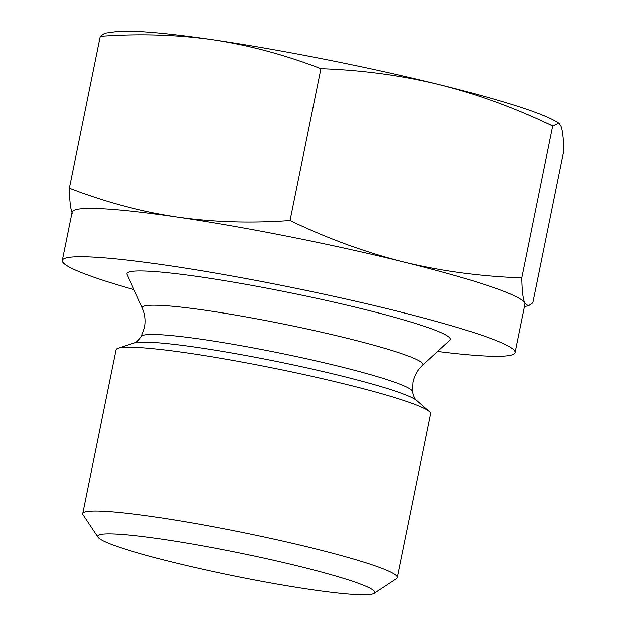 <?xml version="1.0" encoding="UTF-8"?>
<svg xmlns="http://www.w3.org/2000/svg" width="626" height="626" viewBox="0 0 626 626"><rect width="100%" height="100%" fill="white"/><g stroke="black" fill="none" stroke-linecap="round" stroke-linejoin="round"><path stroke-width="0.94" d="M72.303 213.333C70.527 209.1 69.541 200.703 69.361 188.16L100.254 36.324L104.753 33.225L115.161 31.777A231.002 19.289 11.5 0 1 133.878 31.3A231.002 19.289 11.5 0 1 213.169 39.814A231.002 19.289 11.5 0 1 439.366 84.666A231.002 19.289 11.5 0 1 555.731 121.413L558.83 123.267L560.755 125.803C562.539 130.028 563.517 138.424 563.705 150.968L532.812 302.804L528.313 305.903L524.698 303.039A231.002 19.289 11.5 0 1 524.87 304.236L515.034 352.579A231.002 19.289 -168.5 0 0 344.488 298.719A231.002 19.289 -168.5 0 0 87.984 256.879A231.002 19.289 11.5 0 0 62.295 260.471A231.002 19.289 11.5 0 0 133.995 289.658M62.295 260.471L72.131 212.128A231.002 19.289 11.5 0 1 97.82 208.536A231.002 19.289 11.5 0 1 177.111 217.05C213.239 222.199 250.885 223.357 290.034 220.54C327.68 238.592 365.435 252.38 403.308 261.903C441.252 271.128 480.729 276.449 521.755 277.866C521.943 290.417 522.921 298.805 524.698 303.039A231.002 19.289 11.5 0 0 403.308 261.903A231.002 19.289 11.5 0 0 177.111 217.05C141.046 211.604 105.129 201.971 69.361 188.16M100.254 36.324C139.402 33.507 177.048 34.665 213.169 39.814C249.242 45.26 285.159 54.892 320.919 68.703C361.953 70.12 401.438 75.441 439.366 84.666C477.247 94.197 515.01 107.985 552.648 126.029L558.83 123.267M515.034 352.579A231.002 19.289 -168.5 0 1 489.344 356.171A231.002 19.289 11.5 0 1 437.637 351.436M290.034 220.54L320.919 68.703M521.755 277.866L552.648 126.029M449.898 340.176A165.006 13.78 -168.5 0 0 333.259 302.014A165.006 13.78 -168.5 0 0 145.326 271.058A165.006 13.78 11.5 0 0 127.101 274.501L142.454 308.282A143.19 11.957 11.5 0 1 158.268 305.292A143.19 11.957 -168.5 0 1 321.357 332.156A143.19 11.957 -168.5 0 1 422.566 365.271L449.898 340.176M397.322 577.602L430.649 413.786A160.514 13.404 -168.5 0 0 429.373 411.54A160.514 13.404 -168.5 0 0 300.95 373.886A160.514 13.404 -168.5 0 0 133.909 347.289A160.514 13.404 11.5 0 0 118.118 348.212A160.514 13.404 11.5 0 0 116.06 349.777L82.734 513.602A160.514 13.404 11.5 0 1 100.583 511.106A160.514 13.404 -168.5 0 1 278.813 540.183A160.514 13.404 -168.5 0 1 397.322 577.602A160.514 13.404 -168.5 0 1 396.54 578.588L374.035 593.378A141.343 11.8 -168.5 0 0 275.972 560.818A141.343 11.8 -168.5 0 0 113.431 533.947A141.343 11.8 11.5 0 0 98 537.218L83.062 514.815A160.514 13.404 11.5 0 1 82.734 513.602M98 537.218A141.343 11.8 11.5 0 0 207.722 570.356A141.343 11.8 11.5 0 0 359.003 594.7A141.343 11.8 -168.5 0 0 374.035 593.378M412.526 391.571C413.551 396.391 414.991 399.404 416.853 400.601A145.913 12.184 11.5 0 0 300.112 366.374A145.913 12.184 11.5 0 0 148.268 342.195A145.913 12.184 11.5 0 0 147.634 342.172A145.913 12.184 11.5 0 0 133.909 343.032C136.092 342.657 138.596 340.45 141.421 336.412A138.377 11.558 11.5 0 1 156.101 334.519A138.377 11.558 11.5 0 1 156.703 334.542A138.377 11.558 11.5 0 1 308.681 359.23A138.377 11.558 11.5 0 1 412.526 391.571L413.027 382.22C414.537 375.373 417.714 369.723 422.566 365.271M141.421 336.412L144.614 327.609C145.897 320.723 145.177 314.275 142.454 308.282M524.424 306.443L528.313 305.903M416.853 400.601L429.373 411.54M133.909 343.032L118.118 348.212"/></g></svg>
